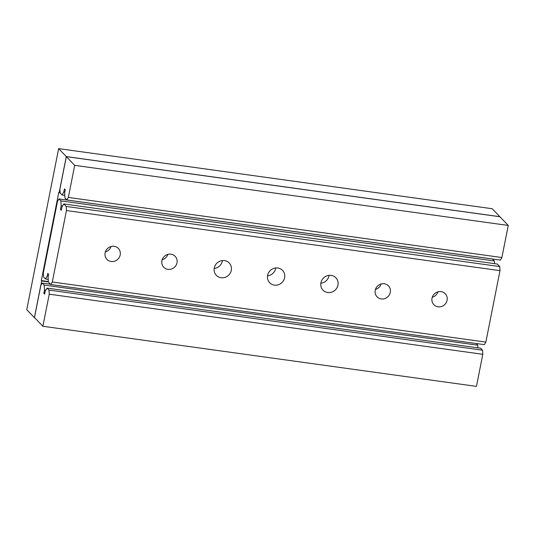 <?xml version="1.0" encoding="UTF-8"?>
<svg xmlns="http://www.w3.org/2000/svg" width="535" height="535" viewBox="0 0 535 535"><rect width="100%" height="100%" fill="white"/><g stroke="black" fill="none" stroke-linecap="round" stroke-linejoin="round"><path stroke-width="0.8" d="M58.643 148.616L66.34 156.641L59.198 192.7L58.796 192.286L41.315 280.567L41.717 280.989L34.447 317.696L26.75 309.678L58.643 148.616L492.193 208.73L499.897 216.749L66.34 156.641M60.127 192.827L59.198 192.7M48.351 281.544L41.315 280.567M48.371 281.905L41.717 280.989M432.253 297.279A7.898 7.436 136.2 0 0 437.911 291.849M441.061 291.628A7.898 7.436 -43.8 0 1 445.254 293.748A7.898 7.436 -43.8 0 1 446.237 302.596A7.898 7.436 -43.8 0 1 438.051 306.809A7.898 7.436 -43.8 0 1 433.858 304.689A7.898 7.436 -43.8 0 1 432.875 295.842A7.898 7.436 -43.8 0 1 441.061 291.628M375.463 289.402A7.898 7.436 136.2 0 0 381.121 283.971M384.264 283.757A7.898 7.436 -43.8 0 1 388.457 285.871A7.898 7.436 -43.8 0 1 389.44 294.718A7.898 7.436 -43.8 0 1 381.261 298.938A7.898 7.436 -43.8 0 1 377.061 296.818A7.898 7.436 -43.8 0 1 376.078 287.97A7.898 7.436 -43.8 0 1 384.264 283.757M162.152 259.829A7.898 7.436 136.2 0 0 167.809 254.399M170.959 254.178A7.898 7.436 -43.8 0 1 175.152 256.298A7.898 7.436 -43.8 0 1 176.135 265.146A7.898 7.436 -43.8 0 1 167.95 269.359A7.898 7.436 -43.8 0 1 163.757 267.246A7.898 7.436 -43.8 0 1 162.774 258.398A7.898 7.436 -43.8 0 1 170.959 254.178M105.355 251.958A7.898 7.436 136.2 0 0 111.012 246.521M114.162 246.307A7.898 7.436 -43.8 0 1 118.355 248.427A7.898 7.436 -43.8 0 1 119.338 257.275A7.898 7.436 -43.8 0 1 111.153 261.488A7.898 7.436 -43.8 0 1 106.96 259.368A7.898 7.436 -43.8 0 1 105.977 250.52A7.898 7.436 -43.8 0 1 114.162 246.307M320.846 283.249A8.921 8.399 136.2 0 0 329.078 275.338M331.132 275.378A8.921 8.399 -43.8 0 1 335.873 277.772A8.921 8.399 -43.8 0 1 336.976 287.763A8.921 8.399 -43.8 0 1 327.734 292.525A8.921 8.399 -43.8 0 1 323 290.13A8.921 8.399 -43.8 0 1 321.889 280.139A8.921 8.399 -43.8 0 1 331.132 275.378M214.194 268.463A8.921 8.399 136.2 0 0 222.426 260.552M224.479 260.592A8.921 8.399 -43.8 0 1 229.214 262.986A8.921 8.399 -43.8 0 1 230.324 272.977A8.921 8.399 -43.8 0 1 221.082 277.739A8.921 8.399 -43.8 0 1 216.347 275.344A8.921 8.399 -43.8 0 1 215.237 265.353A8.921 8.399 -43.8 0 1 224.479 260.592M267.52 275.853A8.921 8.399 136.2 0 0 275.752 267.948M277.805 267.981A8.921 8.399 -43.8 0 1 282.54 270.376A8.921 8.399 -43.8 0 1 283.65 280.373A8.921 8.399 -43.8 0 1 274.408 285.135A8.921 8.399 -43.8 0 1 269.673 282.741A8.921 8.399 -43.8 0 1 268.563 272.743A8.921 8.399 -43.8 0 1 277.805 267.981M60.455 209.379L61.318 210.275L61.966 206.998L63.772 203.929L66.2 206.45L66.447 210.549L52.303 281.985L50.798 284.54L48.377 282.019L48.076 277.137L48.631 274.341L47.769 273.445L47.287 275.873L45.455 278.976L43.569 277.003L43.315 272.91L57.459 201.468L58.964 198.92L60.856 200.886L61.157 205.814L60.455 209.379L61.465 209.519M50.798 284.54L484.356 344.647L485.86 342.099L500.004 270.656L499.75 266.564L497.329 264.043L63.772 203.929M499.75 266.564L66.2 206.45M500.004 270.656L66.447 210.549M485.86 342.099L52.303 281.985M48.297 276.013L47.287 275.873M48.21 279.357L45.455 278.976M494.574 263.655L494.407 261L492.521 259.027L58.964 198.92M494.407 261L60.856 200.886M62.548 206.008L61.157 205.814M64.641 193.075L65.29 189.798L64.434 188.902L63.839 191.898L62.027 194.967L60.134 192.995L59.887 188.902L66.287 156.581L74.699 165.342L68.346 197.428L66.842 199.976L64.949 198.003L64.641 193.075M64.849 192.038L63.839 191.898M64.782 195.349L62.027 194.967M74.699 165.342L508.25 225.449L499.837 216.688L66.287 156.581M508.25 225.449L501.897 257.536L68.346 197.428M501.897 257.536L500.392 260.084L66.842 199.976M47.107 288.118L48.993 290.084L49.247 294.183L42.894 326.27L34.427 317.456L40.78 285.369L42.292 283.109L44.184 285.075L44.492 290.003L43.843 293.28L44.639 294.11L45.288 290.833L47.107 288.118L480.657 348.231L482.55 350.198L48.993 290.084M42.894 326.27L476.451 386.384L482.804 354.297L49.247 294.183M482.804 354.297L482.55 350.198M50.524 284.252L42.292 283.109M477.902 347.844L477.742 345.189L44.184 285.075M477.742 345.189L476.123 343.51M45.729 290.177L44.492 290.003M44.773 293.414L43.843 293.28"/></g></svg>
